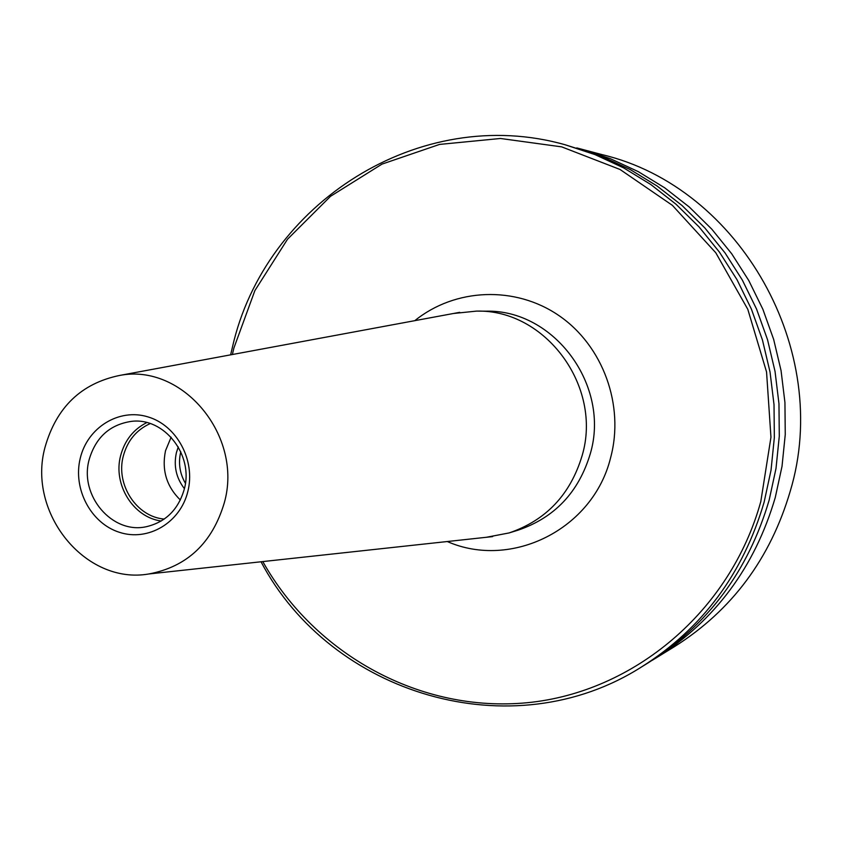 <?xml version="1.0" encoding="UTF-8"?>
<svg xmlns="http://www.w3.org/2000/svg" width="842" height="842" viewBox="0 0 842 842"><rect width="100%" height="100%" fill="white"/><g stroke="black" fill="none" stroke-linecap="round" stroke-linejoin="round"><path stroke-width="1.26" d="M652.055 660.412L674.653 646.53C731.866 610.313 770.388 558.562 790.217 491.286C832.791 350.356 739.834 187.356 602.388 154.707L576.759 147.908M655.886 658.097C714.974 620.701 754.769 567.171 775.261 497.517L782.018 466.352L785.26 434.535L784.933 402.465L781.06 370.617L773.661 339.4L762.863 309.246L748.801 280.575L731.698 253.758L711.785 229.15L689.356 207.079L664.717 187.819L638.215 171.61L610.208 158.622L581.085 149.023M261.031 561.772C331.032 694.618 512.041 749.748 641.92 666.706C702.396 628.427 743.128 573.581 764.126 502.148L771.03 470.194L774.345 437.556L774.019 404.676L770.03 372.006L762.452 339.989L751.38 309.056L736.982 279.649L719.457 252.147L699.06 226.919L676.073 204.29L650.845 184.545L623.712 167.926L595.041 154.623L565.235 144.792C419.769 103.513 264.704 203.522 232.413 347.241L230.624 354.85M262.788 561.582C315.203 654.844 420.884 713.09 527.376 702.702C633.689 692.345 730.488 611.376 760.81 501.527L770.956 437.208L766.546 371.932L747.801 309.319L715.795 252.779L672.379 205.343L620.038 169.474L561.677 146.866L500.443 138.477L439.535 144.424L381.984 164.116L330.527 196.302L287.532 239.202L254.873 290.606L233.908 347.999L232.371 354.524M641.92 666.706L648.245 662.801C708.101 624.922 748.412 570.676 769.167 500.053L776.008 468.457L779.292 436.188L778.966 403.676L775.029 371.375L767.536 339.715L756.59 309.151L742.339 280.07L725.004 252.874L704.828 227.929L682.094 205.553L657.128 186.029L630.279 169.589L601.914 156.444L565.235 144.792M486.371 537.28L509.115 532.933C546.069 520.303 570.402 494.549 582.117 455.68C602.767 386.604 545.511 309.214 476.53 311.108L453.491 313.487M45.005 447.312C26.923 512.841 85.358 585.127 148.823 573.97C187.135 566.75 212.289 543.037 224.288 502.832C243.412 436.03 182.609 363.028 119.659 375.437C81.232 383.363 56.351 407.317 45.005 447.312M89.126 459.743C79.064 495.633 112.439 534.733 146.655 526.629C165.832 521.987 178.378 509.505 184.272 489.191C193.955 454.89 164.022 416.927 131.194 421.4C109.649 424.715 95.63 437.503 89.126 459.743M187.829 491.539C180.314 522.703 148.16 541.711 119.596 532.365C90.915 523.492 72.633 488.865 80.264 458.237C87.484 427.473 119.038 407.938 147.908 416.874C176.883 425.347 195.776 460.5 187.829 491.539M146.792 422.579C133.404 429.367 124.679 440.419 120.606 455.722C112.839 484.508 133.236 517.43 161.254 521.009M150.213 423.579C136.415 429.852 127.437 440.713 123.269 456.185C115.564 484.55 136.52 516.872 164.243 519.072M171.115 437.208L165.506 450.754C161.59 470.057 166.537 486.465 180.346 500.001M178.272 446.934L176.399 452.659C173.505 465.952 176.178 477.94 184.398 488.634M180.767 451.775L180.693 452.101C178.178 463.111 179.746 473.499 185.398 483.276M509.115 532.933L518.114 530.155C554.636 517.672 578.675 492.244 590.253 453.88C610.671 385.689 554.11 309.319 485.95 311.182L476.53 311.108M447.26 541.532C511.526 569.75 593.136 529.239 610.597 457.764C624.732 405.412 602.998 345.799 559.099 315.697C515.241 285.449 455.133 288.048 414.811 320.665M148.823 573.97L492.654 536.596M119.659 375.437L459.711 312.329"/></g></svg>
